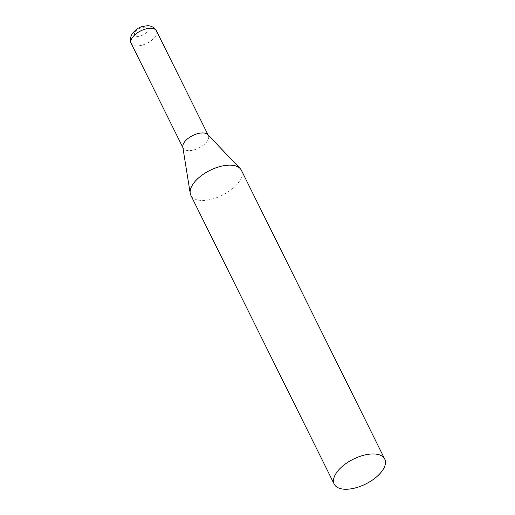 <?xml version="1.0" encoding="UTF-8"?>
<svg xmlns="http://www.w3.org/2000/svg" width="515" height="515" viewBox="0 0 515 515"><rect width="100%" height="100%" fill="white"/><g stroke="black" fill="none" stroke-linecap="round" stroke-linejoin="round"><path stroke-width="0.39" stroke-dasharray="2.58 1.93" d="M190.859 195.346A28.196 13.873 153.6 0 0 203.316 200.451A28.196 13.873 153.6 0 0 231.808 189.237A28.196 13.873 153.6 0 0 241.374 170.265M182.799 147.033A14.098 6.94 153.6 0 0 183.121 148.043A14.098 6.94 153.6 0 0 189.346 150.599A14.098 6.94 153.6 0 0 207.062 141.464A14.098 6.94 153.6 0 0 208.375 135.503A14.098 6.94 153.6 0 0 207.764 134.634M156.418 30.836A14.098 6.94 -26.4 0 1 155.105 36.797A14.098 6.94 -26.4 0 1 142.005 45.191A14.098 6.94 -26.4 0 1 131.164 43.376M135.291 31.994A7.332 3.605 -26.4 0 1 144.503 27.244A7.332 3.605 -26.4 0 1 147.058 31.666A7.332 3.605 -26.4 0 1 137.84 36.417A7.332 3.605 -26.4 0 1 135.291 31.994M208.375 135.503L208.144 135.033M183.121 148.043L182.883 147.573"/><path stroke-width="0.77" d="M384.737 459.071L241.374 170.265A28.196 13.873 153.6 0 0 240.151 168.527A28.196 13.873 153.6 0 0 228.918 165.161A28.196 13.873 153.6 0 0 202.047 175.145A28.196 13.873 153.6 0 0 190.215 193.318A28.196 13.873 153.6 0 0 190.859 195.346L334.222 484.145A28.196 13.873 153.6 0 0 346.672 489.25A28.196 13.873 153.6 0 0 375.165 478.036A28.196 13.873 153.6 0 0 384.737 459.071A28.196 13.873 153.6 0 0 372.281 453.966A28.196 13.873 153.6 0 0 343.788 465.174A28.196 13.873 153.6 0 0 334.222 484.145M240.151 168.527L207.764 134.634A14.098 6.94 153.6 0 0 202.15 132.954A14.098 6.94 153.6 0 0 184.434 142.089A14.098 6.94 153.6 0 0 182.799 147.033L190.215 193.318M132.477 37.421A14.098 6.94 -26.4 0 1 145.578 29.02A14.098 6.94 -26.4 0 1 156.418 30.836C154.223 27.334 151.198 25.641 147.361 25.75C140.035 26.638 137.814 27.565 132.432 33.295C129.986 37.717 129.561 41.078 131.164 43.376A14.098 6.94 -26.4 0 1 132.477 37.421M208.144 135.033L156.418 30.836M182.883 147.573L131.164 43.376"/></g></svg>
